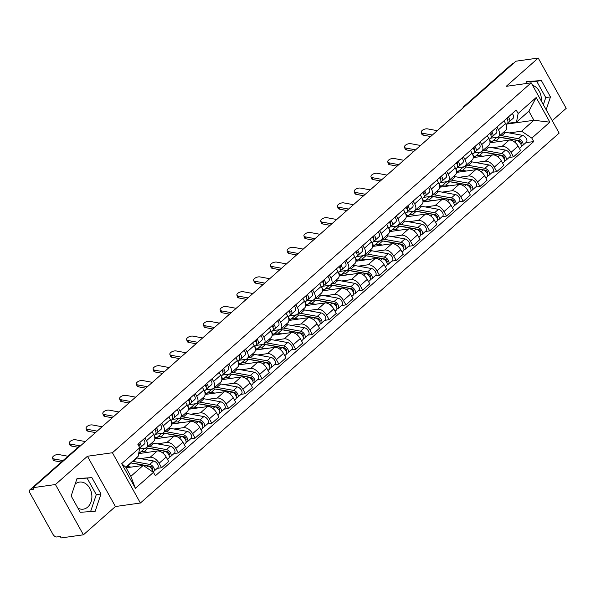 <?xml version="1.0" encoding="UTF-8"?>
<svg xmlns="http://www.w3.org/2000/svg" width="596" height="596" viewBox="0 0 596 596"><rect width="100%" height="100%" fill="white"/><g stroke="black" fill="none" stroke-linecap="round" stroke-linejoin="round"><path stroke-width="0.89" d="M75.163 484.056A13.678 10.452 -98 0 1 79.469 482.082A13.678 10.452 -98 0 1 90.994 491.067A13.678 10.452 -98 0 1 87.731 507.054A13.678 10.452 -98 0 1 83.276 509.163A13.678 10.452 -98 0 1 77.942 508.127M552.239 120.668L566.2 108.338L538.218 58.058L515.927 61.194L33.145 487.662L55.428 484.533L83.418 534.806L115.43 506.525L140.403 503.017L559.16 133.102L531.178 82.829L112.421 452.737L87.448 456.253L55.428 484.533M83.418 534.806L61.127 537.942L60.315 536.475L56.843 536.966A3.509 2.019 -131.5 0 1 52.969 534.344L29.882 492.862A3.509 2.019 -131.5 0 1 29.8 489.919L78.463 446.933A3.509 2.019 48.5 0 1 79.156 446.627L30.493 489.621A3.509 2.019 -131.5 0 0 29.8 489.919M532.571 85.332A13.678 10.452 -98 0 1 541.317 101.037M538.218 58.058L506.205 86.338L531.178 82.829M465.141 106.058L464.612 106.133A3.509 2.019 48.5 0 0 463.919 106.438L512.582 63.452A3.509 2.019 48.5 0 1 513.275 63.146L464.612 106.133A3.509 2.682 82 0 0 463.867 107.183M513.804 63.072L513.275 63.146M30.493 489.621L33.965 489.13L33.145 487.662M140.47 458.615L150.185 457.251A8.068 4.641 48.5 0 1 159.087 463.271L161.576 467.741L168.668 461.475L166.18 457.005A8.068 4.641 -131.5 0 0 157.269 450.986L138.652 453.608M146.713 447.469L153.798 441.204A8.068 4.641 -131.5 0 0 153.612 434.432L146.519 440.697A8.068 4.641 48.5 0 1 146.713 447.469A8.068 4.641 48.5 0 1 145.126 448.162L139.524 448.952M146.519 440.697L144.999 437.956M157.202 468.359L161.576 467.741M153.612 434.432L152.084 431.69M157.232 443.811L166.94 442.448A8.068 4.641 48.5 0 1 175.842 448.468L178.331 452.938L185.423 446.672L182.935 442.202A8.068 4.641 -131.5 0 0 174.032 436.183L154.826 438.887M161.754 423.153L163.282 425.894A8.068 4.641 48.5 0 1 163.468 432.659A8.068 4.641 48.5 0 1 161.881 433.359L155.452 434.268M173.965 453.549L178.331 452.938M163.468 432.659L170.56 426.401A8.068 4.641 -131.5 0 0 170.374 419.629L168.847 416.887M173.987 429.008L183.702 427.645A8.068 4.641 48.5 0 1 192.605 433.665L195.093 438.135L202.186 431.869L199.697 427.399A8.068 4.641 -131.5 0 0 190.787 421.379L171.581 424.084M178.517 408.349L180.037 411.091A8.068 4.641 48.5 0 1 180.23 417.856A8.068 4.641 48.5 0 1 178.644 418.556L172.207 419.457M155.422 437.591L154.193 435.378M190.72 438.745L195.093 438.135M180.23 417.856L187.315 411.598A8.068 4.641 -131.5 0 0 187.129 404.826L185.602 402.084M190.75 414.205L200.457 412.842A8.068 4.641 48.5 0 1 209.36 418.861L211.848 423.331L218.941 417.066L216.452 412.596A8.068 4.641 -131.5 0 0 207.55 406.576L188.343 409.281M195.272 393.546L196.799 396.288A8.068 4.641 48.5 0 1 196.985 403.052A8.068 4.641 48.5 0 1 195.399 403.753L188.969 404.654M172.184 422.78L170.948 420.575M207.482 423.942L211.848 423.331M196.985 403.052L204.078 396.787A8.068 4.641 -131.5 0 0 203.892 390.022L202.364 387.281M207.505 399.402L217.22 398.039A8.068 4.641 48.5 0 1 226.122 404.051L228.611 408.528L235.703 402.263L233.215 397.793A8.068 4.641 -131.5 0 0 224.305 391.773L205.099 394.47M212.034 378.736L213.562 381.485A8.068 4.641 48.5 0 1 213.748 388.249A8.068 4.641 48.5 0 1 212.161 388.95L205.724 389.851M188.939 407.977L187.71 405.772M224.238 409.139L228.611 408.528M213.748 388.249L220.833 381.984A8.068 4.641 -131.5 0 0 220.647 375.219L219.119 372.478M224.267 384.599L233.975 383.235A8.068 4.641 48.5 0 1 242.877 389.248L245.366 393.718L252.458 387.46L249.97 382.99A8.068 4.641 -131.5 0 0 241.067 376.97L221.861 379.667M228.79 363.933L230.317 366.674A8.068 4.641 48.5 0 1 230.503 373.446A8.068 4.641 48.5 0 1 228.916 374.146L222.487 375.048A4.381 2.526 -131.5 0 0 221.652 370.243M205.702 393.174L204.465 390.961M241 394.336L245.366 393.718M230.503 373.446L237.595 367.181A8.068 4.641 -131.5 0 0 237.409 360.416L235.882 357.675M241.022 369.796L250.737 368.425A8.068 4.641 48.5 0 1 259.64 374.444L262.128 378.914L269.221 372.656L266.732 368.179A8.068 4.641 -131.5 0 0 257.822 362.167L238.616 364.864M245.552 349.129L247.079 351.871A8.068 4.641 48.5 0 1 247.265 358.643A8.068 4.641 48.5 0 1 245.679 359.343L239.242 360.245M222.457 378.371L221.228 376.158M257.755 379.533L262.128 378.914M247.265 358.643L254.35 352.378A8.068 4.641 -131.5 0 0 254.164 345.613L252.637 342.871M257.785 354.993L267.492 353.622A8.068 4.641 48.5 0 1 276.395 359.641L278.891 364.111L285.976 357.846L283.487 353.376A8.068 4.641 -131.5 0 0 274.585 347.364L255.379 350.061M262.307 334.326L263.834 337.068A8.068 4.641 48.5 0 1 264.021 343.84A8.068 4.641 48.5 0 1 262.434 344.533L256.004 345.442M239.22 363.567L237.983 361.355M274.518 364.73L278.891 364.111M264.021 343.84L271.113 337.574A8.068 4.641 -131.5 0 0 270.927 330.802L269.399 328.061M274.54 340.182L284.255 338.819A8.068 4.641 48.5 0 1 293.157 344.838L295.646 349.308L302.738 343.043L300.25 338.573A8.068 4.641 -131.5 0 0 291.347 332.553L272.134 335.257M279.07 319.523L280.597 322.265A8.068 4.641 48.5 0 1 280.783 329.037A8.068 4.641 48.5 0 1 279.196 329.73L272.759 330.638M255.975 348.764L254.745 346.552M291.273 349.926L295.646 349.308M280.783 329.037L287.875 322.771A8.068 4.641 -131.5 0 0 287.682 315.999L286.155 313.258M291.302 325.379L301.01 324.015A8.068 4.641 48.5 0 1 309.92 330.035L312.408 334.505L319.493 328.24L317.005 323.77A8.068 4.641 -131.5 0 0 308.102 317.75L288.896 320.454M295.825 304.72L297.352 307.462A8.068 4.641 48.5 0 1 297.538 314.226A8.068 4.641 48.5 0 1 295.951 314.926L289.522 315.835M272.737 333.961L271.508 331.748M308.035 335.116L312.408 334.505M297.538 314.226L304.63 307.968A8.068 4.641 -131.5 0 0 304.444 301.196L302.917 298.454M308.058 310.576L317.772 309.212A8.068 4.641 48.5 0 1 326.675 315.232L329.163 319.702L336.256 313.436L333.767 308.966A8.068 4.641 -131.5 0 0 324.865 302.947L305.651 305.651M312.587 289.917L314.114 292.658A8.068 4.641 48.5 0 1 314.301 299.423A8.068 4.641 48.5 0 1 312.714 300.123L306.277 301.025M289.492 319.158L288.263 316.945M324.79 320.313L329.163 319.702M314.301 299.423L321.393 293.165A8.068 4.641 -131.5 0 0 321.199 286.393L319.672 283.651M324.82 295.772L334.527 294.409A8.068 4.641 48.5 0 1 343.438 300.429L345.926 304.899L353.011 298.633L350.522 294.163A8.068 4.641 -131.5 0 0 341.62 288.144L322.414 290.848M329.342 275.114L330.869 277.855A8.068 4.641 48.5 0 1 331.056 284.62A8.068 4.641 48.5 0 1 329.469 285.32L323.039 286.222M306.255 304.347L305.025 302.142M341.553 305.51L345.926 304.899M331.056 284.62L338.148 278.354A8.068 4.641 -131.5 0 0 337.962 271.59L336.435 268.848M341.575 280.969L351.29 279.606A8.068 4.641 48.5 0 1 360.193 285.618L362.681 290.096L369.773 283.83L367.285 279.36A8.068 4.641 -131.5 0 0 358.382 273.34L339.169 276.037M346.105 260.303L347.632 263.045A8.068 4.641 48.5 0 1 347.818 269.817A8.068 4.641 48.5 0 1 346.231 270.517L339.802 271.418M323.01 289.544L321.78 287.339M358.308 290.706L362.681 290.096M347.818 269.817L354.911 263.551A8.068 4.641 -131.5 0 0 354.717 256.787L353.19 254.045M358.338 266.166L368.045 264.795A8.068 4.641 48.5 0 1 376.955 270.815L379.443 275.285L386.528 269.027L384.04 264.557A8.068 4.641 -131.5 0 0 375.137 258.537L355.931 261.234M362.86 245.5L364.387 248.241A8.068 4.641 48.5 0 1 364.573 255.013A8.068 4.641 48.5 0 1 362.986 255.714L356.557 256.615M339.772 274.741L338.543 272.528M375.07 275.903L379.443 275.285M364.573 255.013L371.666 248.748A8.068 4.641 -131.5 0 0 371.479 241.983L369.952 239.242M375.093 251.363L384.807 249.992A8.068 4.641 48.5 0 1 393.71 256.012L396.198 260.482L403.291 254.224L400.803 249.746A8.068 4.641 -131.5 0 0 391.9 243.734L372.686 246.431M379.622 230.697L381.149 233.438A8.068 4.641 48.5 0 1 381.336 240.21A8.068 4.641 48.5 0 1 379.749 240.911L373.32 241.812M356.527 259.938L355.298 257.725M391.825 261.1L396.198 260.482M381.336 240.21L388.428 233.945A8.068 4.641 -131.5 0 0 388.234 227.18L386.715 224.431M391.855 236.56L401.562 235.189A8.068 4.641 48.5 0 1 410.473 241.209L412.961 245.679L420.046 239.413L417.558 234.943A8.068 4.641 -131.5 0 0 408.655 228.931L389.449 231.628M396.377 215.894L397.905 218.635A8.068 4.641 48.5 0 1 398.091 225.407A8.068 4.641 48.5 0 1 396.504 226.1L390.075 227.009M373.29 245.135L372.06 242.922M408.588 246.297L412.961 245.679M398.091 225.407L405.183 219.142A8.068 4.641 -131.5 0 0 404.997 212.37L403.47 209.628M408.61 221.749L418.325 220.386A8.068 4.641 48.5 0 1 427.228 226.405L429.716 230.875L436.808 224.61L434.32 220.14A8.068 4.641 -131.5 0 0 425.417 214.12L406.204 216.825M413.14 201.09L414.667 203.832A8.068 4.641 48.5 0 1 414.853 210.604A8.068 4.641 48.5 0 1 413.266 211.297L406.837 212.206M390.045 230.332L388.815 228.119M425.343 231.494L429.716 230.875M414.853 210.604L421.946 204.339A8.068 4.641 -131.5 0 0 421.752 197.567L420.232 194.825M425.373 206.946L435.08 205.583A8.068 4.641 48.5 0 1 443.99 211.602L446.478 216.072L453.563 209.807L451.075 205.337A8.068 4.641 -131.5 0 0 442.172 199.317L422.966 202.022M429.895 186.287L431.422 189.029A8.068 4.641 48.5 0 1 431.608 195.793A8.068 4.641 48.5 0 1 430.021 196.494L423.592 197.403A4.381 2.526 -131.5 0 0 422.758 192.59M406.807 215.529L405.578 213.316M442.105 216.683L446.478 216.072M431.608 195.793L438.701 189.535A8.068 4.641 -131.5 0 0 438.514 182.763L436.987 180.022M442.128 192.143L451.842 190.78A8.068 4.641 48.5 0 1 460.745 196.799L463.234 201.269L470.326 195.004L467.838 190.534A8.068 4.641 -131.5 0 0 458.935 184.514L439.721 187.219M446.657 171.484L448.185 174.226A8.068 4.641 48.5 0 1 448.371 180.99A8.068 4.641 48.5 0 1 446.784 181.691L440.355 182.592M423.562 200.725L422.333 198.513M458.86 201.88L463.234 201.269M448.371 180.99L455.463 174.732A8.068 4.641 -131.5 0 0 455.269 167.96L453.75 165.219M458.89 177.34L468.598 175.976A8.068 4.641 48.5 0 1 477.508 181.996L479.996 186.466L487.081 180.201L484.593 175.731A8.068 4.641 -131.5 0 0 475.69 169.711L456.484 172.415M463.412 156.681L464.94 159.423A8.068 4.641 48.5 0 1 465.126 166.187A8.068 4.641 48.5 0 1 463.546 166.887L457.11 167.789M440.325 185.915L439.096 183.71M475.623 187.077L479.996 186.466M465.126 166.187L472.218 159.922A8.068 4.641 -131.5 0 0 472.032 153.157L470.505 150.416M475.645 162.537L485.36 161.173A8.068 4.641 48.5 0 1 494.263 167.185L496.751 171.655L503.843 165.397L501.355 160.927A8.068 4.641 -131.5 0 0 492.452 154.908L473.239 157.605M480.175 141.87L481.702 144.612A8.068 4.641 48.5 0 1 481.888 151.384A8.068 4.641 48.5 0 1 480.302 152.084L473.872 152.986M457.08 171.112L455.851 168.906M492.378 172.274L496.751 171.655M481.888 151.384L488.981 145.119A8.068 4.641 -131.5 0 0 488.787 138.354L487.267 135.612M492.408 147.734L502.115 146.363A8.068 4.641 48.5 0 1 511.025 152.382L513.514 156.852L520.599 150.594L518.11 146.124A8.068 4.641 -131.5 0 0 509.207 140.105L490.001 142.802M496.93 127.067L498.457 129.809A8.068 4.641 48.5 0 1 498.643 136.581A8.068 4.641 48.5 0 1 497.064 137.281L490.627 138.183M473.842 156.308L472.613 154.096M509.14 157.471L513.514 156.852M498.643 136.581L505.736 130.315A8.068 4.641 -131.5 0 0 505.55 123.551L504.022 120.809M143.204 465.416L153.463 472.352L135.411 488.295L121.703 463.666L139.755 447.723L138.145 456.327L125.786 467.242L130.844 476.331L143.204 465.416L126.114 467.815M506.548 124.117L533.919 120.273L528.861 111.184L516.508 122.098L518.118 113.493L516.203 110.051L137.84 444.281L139.755 447.723M518.118 113.493L536.169 97.55L549.87 122.173L531.826 138.116L521.567 131.187L533.919 120.273L549.87 122.173M153.463 472.352L155.377 475.794L533.74 141.565L531.826 138.116M140.403 503.017L112.421 452.737M115.43 506.525L87.448 456.253M91.896 477.634L76.981 478.625L71.162 495.954L80.251 512.284L95.166 511.293L100.985 493.972L91.896 477.634L76.862 478.983M546.159 109.746L550.466 96.917L541.377 80.579L526.469 81.57L525.791 83.582M509.163 132.93L521.567 131.187M516.508 122.098L507.39 123.379M525.895 142.667L533.74 141.565M490.597 141.505L489.368 139.293M135.411 488.295L130.844 476.331M121.703 463.666L125.786 467.242M528.861 111.184L536.169 97.55M90.585 511.599L96.284 494.628L87.195 478.297M96.284 494.628L100.985 493.972M543.366 104.725L545.765 97.58L536.676 81.242L526.342 81.928M536.676 81.242L541.377 80.579M545.765 97.58L550.466 96.917M67.922 456.245L58.862 454.569A4.03 1.952 -18.5 0 0 54.467 455.463A4.03 1.952 -18.5 0 0 52.567 458.033A4.03 1.952 -18.5 0 0 53.916 458.935L54.549 460.82A4.03 1.952 161.5 0 1 53.2 459.918L52.567 458.033M138.861 445.845L138.942 445.793A2.101 1.214 -131.5 0 0 139.032 445.726A2.101 1.214 -131.5 0 0 138.697 443.521M139.248 444.594L138.451 445.085M139.71 447.976L140.351 447.581A4.381 2.526 -131.5 0 0 140.544 447.432A4.381 2.526 -131.5 0 0 139.68 442.649M144.217 444.162A4.381 2.526 -131.5 0 0 144.411 444.013A4.381 2.526 -131.5 0 0 143.547 439.23M139.136 446.613A4.381 2.526 -131.5 0 0 137.855 444.266M62.982 460.611L53.916 458.935M61.321 462.079L54.549 460.82M130.666 462.928A10.519 6.057 48.5 0 1 131.269 463.017L147.882 466.012A4.381 2.526 48.5 0 1 152.569 471.749M126.799 466.348A10.519 6.057 48.5 0 1 127.395 466.43L131.157 467.108M150.17 467.175L151.593 466.973M132.416 463.219A8.24 4.746 48.5 0 1 133.735 463.293L150.348 466.296A2.101 1.214 48.5 0 1 152.233 467.763A2.101 1.214 48.5 0 1 152.33 469.618A2.101 1.214 48.5 0 1 152.151 469.73M132.491 461.319A10.519 6.057 48.5 0 1 133.094 461.401L149.708 464.403A4.381 2.526 48.5 0 1 153.641 467.465A4.381 2.526 48.5 0 1 153.843 471.324A4.381 2.526 48.5 0 1 152.978 471.704L152.777 471.883M136.357 457.899A10.519 6.057 48.5 0 1 136.961 457.981L153.574 460.984A4.381 2.526 48.5 0 1 157.508 464.053A4.381 2.526 48.5 0 1 157.709 467.905L153.843 471.324M152.516 470.877L152.978 471.704M85.34 441.562L75.617 439.766A4.03 1.952 -18.5 0 0 71.222 440.66A4.03 1.952 -18.5 0 0 69.322 443.223A4.03 1.952 -18.5 0 0 70.678 444.132L71.311 446.017A4.03 1.952 161.5 0 1 69.956 445.115L69.322 443.223M155.616 431.042L155.698 430.99A2.101 1.214 -131.5 0 0 155.794 430.923A2.101 1.214 -131.5 0 0 155.452 428.718M156.003 429.791L155.206 430.282M155.943 433.501L157.106 432.778A4.381 2.526 -131.5 0 0 157.307 432.629A4.381 2.526 -131.5 0 0 156.443 427.846M160.972 429.358A4.381 2.526 -131.5 0 0 161.173 429.209A4.381 2.526 -131.5 0 0 160.309 424.427M155.28 434.387A4.381 2.526 -131.5 0 0 155.474 434.238A4.381 2.526 -131.5 0 0 154.617 429.455M80.393 445.927L70.678 444.132M78.083 447.276L71.311 446.017M102.095 426.758L92.38 424.955A4.03 1.952 -18.5 0 0 87.984 425.857A4.03 1.952 -18.5 0 0 86.085 428.42A4.03 1.952 -18.5 0 0 87.433 429.321L88.066 431.213A4.03 1.952 161.5 0 1 86.718 430.312L86.085 428.42M172.378 416.239L172.46 416.187A2.101 1.214 -131.5 0 0 172.557 416.112A2.101 1.214 -131.5 0 0 172.214 413.915M172.766 414.98L171.968 415.479M172.698 418.697L173.868 417.967A4.381 2.526 -131.5 0 0 174.062 417.826A4.381 2.526 -131.5 0 0 173.198 413.043M177.735 414.555A4.381 2.526 -131.5 0 0 177.928 414.406A4.381 2.526 -131.5 0 0 177.064 409.623M172.035 419.584A4.381 2.526 -131.5 0 0 172.237 419.435A4.381 2.526 -131.5 0 0 171.372 414.652M97.155 431.124L87.433 429.321M95.494 432.592L88.066 431.213M139.337 453.511A10.519 6.057 48.5 0 1 140.149 452.476L144.016 449.056A10.519 6.057 48.5 0 1 148.024 448.207L164.645 451.209A4.381 2.526 48.5 0 1 168.571 454.279A4.381 2.526 48.5 0 1 168.772 458.13L167.454 459.3M140.149 452.476A10.519 6.057 48.5 0 1 144.157 451.626L147.912 452.304M166.932 452.371L168.348 452.17M149.171 448.416A8.24 4.746 48.5 0 1 150.49 448.49L167.111 451.492A2.101 1.214 48.5 0 1 168.996 452.96A2.101 1.214 48.5 0 1 169.093 454.815A2.101 1.214 48.5 0 1 168.914 454.927M147.734 446.56A10.519 6.057 48.5 0 1 149.849 446.598L166.47 449.6A4.381 2.526 48.5 0 1 170.396 452.662A4.381 2.526 48.5 0 1 170.605 456.521A4.381 2.526 48.5 0 1 169.741 456.901L169.257 457.326M151.6 443.148A10.519 6.057 48.5 0 1 153.716 443.178L170.337 446.18A4.381 2.526 48.5 0 1 174.263 449.25A4.381 2.526 48.5 0 1 174.472 453.102L170.605 456.521M140.544 452.126L138.883 452.357M138.689 453.422L139.449 453.318M169.279 456.074L169.741 456.901M156.1 438.708A10.519 6.057 48.5 0 1 156.904 437.673L160.771 434.253A10.519 6.057 48.5 0 1 164.787 433.404L181.4 436.406A4.381 2.526 48.5 0 1 185.326 439.475A4.381 2.526 48.5 0 1 185.535 443.327L184.216 444.497M156.904 437.673A10.519 6.057 48.5 0 1 160.913 436.823L164.675 437.501M183.687 437.561L185.11 437.367M157.299 437.322L154.818 438.067M165.934 433.612A8.24 4.746 48.5 0 1 167.252 433.687L183.866 436.682A2.101 1.214 48.5 0 1 185.751 438.157A2.101 1.214 48.5 0 1 185.855 440.004A2.101 1.214 48.5 0 1 185.669 440.124M164.489 431.757A10.519 6.057 48.5 0 1 166.612 431.795L183.225 434.789A4.381 2.526 48.5 0 1 187.159 437.859A4.381 2.526 48.5 0 1 187.36 441.718A4.381 2.526 48.5 0 1 186.496 442.098L186.019 442.523M168.355 428.345A10.519 6.057 48.5 0 1 170.478 428.375L187.092 431.377A4.381 2.526 48.5 0 1 191.025 434.447A4.381 2.526 48.5 0 1 191.227 438.298L187.36 441.718M154.833 438.708L156.204 438.514M186.041 441.271L186.496 442.098M118.857 411.955L109.135 410.152A4.03 1.952 -18.5 0 0 104.74 411.054A4.03 1.952 -18.5 0 0 102.84 413.617A4.03 1.952 -18.5 0 0 104.196 414.518L104.829 416.41A4.03 1.952 161.5 0 1 103.473 415.509L102.84 413.617M189.133 401.436L189.215 401.384A2.101 1.214 -131.5 0 0 189.312 401.309A2.101 1.214 -131.5 0 0 188.969 399.111M189.521 400.177L188.723 400.676M189.461 403.887L190.623 403.164A4.381 2.526 -131.5 0 0 190.824 403.023A4.381 2.526 -131.5 0 0 189.96 398.24M194.49 399.752A4.381 2.526 -131.5 0 0 194.691 399.603A4.381 2.526 -131.5 0 0 193.827 394.82M188.798 404.781A4.381 2.526 -131.5 0 0 188.992 404.632A4.381 2.526 -131.5 0 0 188.135 399.849M113.91 416.321L104.196 414.518M112.257 417.781L104.829 416.41M135.612 397.152L125.898 395.349A4.03 1.952 -18.5 0 0 121.502 396.251A4.03 1.952 -18.5 0 0 119.602 398.813A4.03 1.952 -18.5 0 0 120.951 399.715L121.584 401.607A4.03 1.952 161.5 0 1 120.236 400.706L119.602 398.813M205.896 386.633L205.978 386.58A2.101 1.214 -131.5 0 0 206.074 386.506A2.101 1.214 -131.5 0 0 205.732 384.301M206.283 385.374L205.486 385.865M206.216 389.084L207.386 388.361A4.381 2.526 -131.5 0 0 207.579 388.22A4.381 2.526 -131.5 0 0 206.715 383.437M211.252 384.949A4.381 2.526 -131.5 0 0 211.446 384.8A4.381 2.526 -131.5 0 0 210.589 380.017M205.553 389.978A4.381 2.526 -131.5 0 0 205.754 389.829A4.381 2.526 -131.5 0 0 204.89 385.046M130.673 401.51L120.951 399.715M129.012 402.978L121.584 401.607M152.375 382.341L142.653 380.546A4.03 1.952 -18.5 0 0 138.257 381.447A4.03 1.952 -18.5 0 0 136.357 384.01A4.03 1.952 -18.5 0 0 137.713 384.912L138.346 386.804A4.03 1.952 161.5 0 1 136.991 385.903L136.357 384.01M222.651 371.829L222.733 371.777A2.101 1.214 -131.5 0 0 222.83 371.703A2.101 1.214 -131.5 0 0 222.494 369.498M223.038 370.57L222.241 371.062M222.978 374.281L224.141 373.558A4.381 2.526 -131.5 0 0 224.342 373.409A4.381 2.526 -131.5 0 0 223.478 368.626M228.007 370.146A4.381 2.526 -131.5 0 0 228.208 369.997A4.381 2.526 -131.5 0 0 227.344 365.214M222.315 375.175A4.381 2.526 -131.5 0 0 222.509 375.026L221.146 376.232M147.428 386.707L137.713 384.912M145.774 388.175L138.346 386.804M172.855 423.905A10.519 6.057 48.5 0 1 173.667 422.869L177.534 419.45A10.519 6.057 48.5 0 1 181.542 418.601L198.163 421.603A4.381 2.526 48.5 0 1 202.089 424.672A4.381 2.526 48.5 0 1 202.29 428.524L200.971 429.694M173.667 422.869A10.519 6.057 48.5 0 1 177.675 422.02L181.437 422.698M200.45 422.758L201.865 422.557M174.062 422.519L171.573 423.264M182.689 418.809A8.24 4.746 48.5 0 1 184.008 418.884L200.629 421.879A2.101 1.214 48.5 0 1 202.513 423.354A2.101 1.214 48.5 0 1 202.61 425.201A2.101 1.214 48.5 0 1 202.431 425.32M181.251 416.954A10.519 6.057 48.5 0 1 183.367 416.991L199.988 419.986A4.381 2.526 48.5 0 1 203.914 423.056A4.381 2.526 48.5 0 1 204.123 426.915A4.381 2.526 48.5 0 1 203.258 427.295L202.774 427.719M185.118 413.542A10.519 6.057 48.5 0 1 187.233 413.572L203.854 416.574A4.381 2.526 48.5 0 1 207.78 419.636A4.381 2.526 48.5 0 1 207.989 423.495L204.123 426.915M171.588 423.905L172.967 423.711M202.796 426.468L203.258 427.295M189.617 409.102A10.519 6.057 48.5 0 1 190.422 408.066L194.289 404.647A10.519 6.057 48.5 0 1 198.304 403.797L214.918 406.8A4.381 2.526 48.5 0 1 218.851 409.862A4.381 2.526 48.5 0 1 219.052 413.721L217.734 414.89M190.422 408.066A10.519 6.057 48.5 0 1 194.43 407.217L198.192 407.895M217.205 407.955L218.628 407.753M190.817 407.716L188.336 408.461M199.451 404.006A8.24 4.746 48.5 0 1 200.77 404.073L217.384 407.075A2.101 1.214 48.5 0 1 219.268 408.551A2.101 1.214 48.5 0 1 219.373 410.398A2.101 1.214 48.5 0 1 219.186 410.517M198.006 402.151A10.519 6.057 48.5 0 1 200.129 402.181L216.743 405.183A4.381 2.526 48.5 0 1 220.676 408.253A4.381 2.526 48.5 0 1 220.878 412.112A4.381 2.526 48.5 0 1 220.013 412.484L219.537 412.916M201.873 398.731A10.519 6.057 48.5 0 1 203.996 398.769L220.609 401.771A4.381 2.526 48.5 0 1 224.543 404.833A4.381 2.526 48.5 0 1 224.744 408.692L220.878 412.112M188.351 409.102L189.722 408.908M219.559 411.657L220.013 412.484M206.372 394.291A10.519 6.057 48.5 0 1 207.185 393.256L211.051 389.844A10.519 6.057 48.5 0 1 215.059 388.994L231.68 391.997A4.381 2.526 48.5 0 1 235.606 395.059A4.381 2.526 48.5 0 1 235.807 398.918L234.489 400.087M207.185 393.256A10.519 6.057 48.5 0 1 211.193 392.406L214.955 393.092M233.967 393.151L235.383 392.95M207.579 392.913L205.091 393.658M216.214 389.203A8.24 4.746 48.5 0 1 217.525 389.27L234.146 392.272A2.101 1.214 48.5 0 1 236.031 393.747A2.101 1.214 48.5 0 1 236.128 395.595A2.101 1.214 48.5 0 1 235.949 395.714M214.769 387.348A10.519 6.057 48.5 0 1 216.884 387.378L233.505 390.38A4.381 2.526 48.5 0 1 237.431 393.449A4.381 2.526 48.5 0 1 237.64 397.301A4.381 2.526 48.5 0 1 236.776 397.681L236.292 398.106M218.635 383.928A10.519 6.057 48.5 0 1 220.751 383.966L237.372 386.96A4.381 2.526 48.5 0 1 241.298 390.03A4.381 2.526 48.5 0 1 241.507 393.889L237.64 397.301M205.106 394.299L206.484 394.105M236.314 396.854L236.776 397.681M169.13 367.538L159.415 365.743A4.03 1.952 -18.5 0 0 155.02 366.644A4.03 1.952 -18.5 0 0 153.12 369.207A4.03 1.952 -18.5 0 0 154.468 370.109L155.102 372.001A4.03 1.952 161.5 0 1 153.753 371.099L153.12 369.207M239.413 357.019L239.495 356.967A2.101 1.214 -131.5 0 0 239.592 356.9A2.101 1.214 -131.5 0 0 239.249 354.695M239.801 355.767L239.003 356.259M239.734 359.477L240.903 358.755A4.381 2.526 -131.5 0 0 241.097 358.606A4.381 2.526 -131.5 0 0 240.233 353.823M244.77 355.335A4.381 2.526 -131.5 0 0 244.963 355.194A4.381 2.526 -131.5 0 0 244.107 350.411M239.07 360.371A4.381 2.526 -131.5 0 0 239.272 360.222A4.381 2.526 -131.5 0 0 238.407 355.44M164.191 371.904L154.468 370.109M162.529 373.372L155.102 372.001M223.135 379.488A10.519 6.057 48.5 0 1 223.94 378.453L227.806 375.04A10.519 6.057 48.5 0 1 231.822 374.191L248.435 377.186A4.381 2.526 48.5 0 1 252.369 380.255A4.381 2.526 48.5 0 1 252.57 384.115L251.251 385.284M223.94 378.453A10.519 6.057 48.5 0 1 227.955 377.603L231.71 378.281M250.722 378.348L252.145 378.147M224.334 378.11L221.854 378.855M232.969 374.4A8.24 4.746 48.5 0 1 234.288 374.467L250.901 377.469A2.101 1.214 48.5 0 1 252.786 378.944A2.101 1.214 48.5 0 1 252.89 380.792A2.101 1.214 48.5 0 1 252.704 380.911M231.524 372.545A10.519 6.057 48.5 0 1 233.647 372.575L250.26 375.577A4.381 2.526 48.5 0 1 254.194 378.646A4.381 2.526 48.5 0 1 254.395 382.498A4.381 2.526 48.5 0 1 253.531 382.878L253.054 383.303M235.398 369.125A10.519 6.057 48.5 0 1 237.513 369.162L254.134 372.157A4.381 2.526 48.5 0 1 258.061 375.227A4.381 2.526 48.5 0 1 258.262 379.086L254.395 382.498M221.868 379.488L223.239 379.294M253.076 382.051L253.531 382.878M185.892 352.735L176.17 350.94A4.03 1.952 -18.5 0 0 171.775 351.834A4.03 1.952 -18.5 0 0 169.875 354.404A4.03 1.952 -18.5 0 0 171.231 355.305L171.864 357.198A4.03 1.952 161.5 0 1 170.508 356.289L169.875 354.404M256.168 342.216L256.25 342.164A2.101 1.214 -131.5 0 0 256.347 342.097A2.101 1.214 -131.5 0 0 256.012 339.891M256.556 340.964L255.766 341.456M256.496 344.674L257.658 343.952A4.381 2.526 -131.5 0 0 257.859 343.803A4.381 2.526 -131.5 0 0 256.995 339.02M261.525 340.532A4.381 2.526 -131.5 0 0 261.726 340.39A4.381 2.526 -131.5 0 0 260.862 335.608M255.833 345.561A4.381 2.526 -131.5 0 0 256.027 345.419A4.381 2.526 -131.5 0 0 255.17 340.636M180.946 357.101L171.231 355.305M179.292 358.569L171.864 357.198M239.89 364.685A10.519 6.057 48.5 0 1 240.702 363.649L244.569 360.237A10.519 6.057 48.5 0 1 248.577 359.388L265.198 362.383A4.381 2.526 48.5 0 1 269.124 365.452A4.381 2.526 48.5 0 1 269.325 369.311L268.006 370.474M240.702 363.649A10.519 6.057 48.5 0 1 244.71 362.8L248.472 363.478M267.485 363.545L268.9 363.344M241.097 363.299L238.609 364.052M249.731 359.597A8.24 4.746 48.5 0 1 251.043 359.664L267.664 362.666A2.101 1.214 48.5 0 1 269.548 364.134A2.101 1.214 48.5 0 1 269.645 365.989A2.101 1.214 48.5 0 1 269.466 366.1M248.286 357.742A10.519 6.057 48.5 0 1 250.402 357.771L267.023 360.774A4.381 2.526 48.5 0 1 270.949 363.843A4.381 2.526 48.5 0 1 271.158 367.695A4.381 2.526 48.5 0 1 270.293 368.075L269.809 368.499M252.153 354.322A10.519 6.057 48.5 0 1 254.269 354.359L270.889 357.354A4.381 2.526 48.5 0 1 274.816 360.424A4.381 2.526 48.5 0 1 275.024 364.283L271.158 367.695M238.624 364.685L240.002 364.491M269.832 367.248L270.293 368.075M202.647 337.932L192.933 336.137A4.03 1.952 -18.5 0 0 188.537 337.031A4.03 1.952 -18.5 0 0 186.637 339.601A4.03 1.952 -18.5 0 0 187.986 340.502L188.619 342.387A4.03 1.952 161.5 0 1 187.271 341.486L186.637 339.601M272.931 327.413L273.013 327.36A2.101 1.214 -131.5 0 0 273.11 327.293A2.101 1.214 -131.5 0 0 272.767 325.088M273.318 326.161L272.521 326.653M273.251 329.871L274.421 329.148A4.381 2.526 -131.5 0 0 274.614 328.999A4.381 2.526 -131.5 0 0 273.75 324.217M278.287 325.729A4.381 2.526 -131.5 0 0 278.481 325.58A4.381 2.526 -131.5 0 0 277.624 320.797M272.595 330.758A4.381 2.526 -131.5 0 0 272.789 330.616A4.381 2.526 -131.5 0 0 271.925 325.833M197.708 342.298L187.986 340.502M196.047 343.765L188.619 342.387M256.652 349.882A10.519 6.057 48.5 0 1 257.457 348.846L261.324 345.434A10.519 6.057 48.5 0 1 265.339 344.585L281.953 347.58A4.381 2.526 48.5 0 1 285.886 350.649A4.381 2.526 48.5 0 1 286.087 354.508L284.769 355.67M257.457 348.846A10.519 6.057 48.5 0 1 261.473 347.997L265.227 348.675M284.24 348.742L285.663 348.541M257.852 348.496L255.371 349.241M266.486 344.786A8.24 4.746 48.5 0 1 267.805 344.861L284.419 347.863A2.101 1.214 48.5 0 1 286.303 349.33A2.101 1.214 48.5 0 1 286.408 351.186A2.101 1.214 48.5 0 1 286.222 351.297M265.041 342.938A10.519 6.057 48.5 0 1 267.164 342.968L283.778 345.971A4.381 2.526 48.5 0 1 287.712 349.032A4.381 2.526 48.5 0 1 287.913 352.892A4.381 2.526 48.5 0 1 287.048 353.272L286.572 353.696M268.915 339.519A10.519 6.057 48.5 0 1 271.031 339.549L287.652 342.551A4.381 2.526 48.5 0 1 291.578 345.62A4.381 2.526 48.5 0 1 291.779 349.472L287.913 352.892M255.386 349.882L256.757 349.688M286.594 352.445L287.048 353.272M219.41 323.129L209.688 321.333A4.03 1.952 -18.5 0 0 205.292 322.227A4.03 1.952 -18.5 0 0 203.392 324.79A4.03 1.952 -18.5 0 0 204.748 325.699L205.382 327.584A4.03 1.952 161.5 0 1 204.026 326.683L203.392 324.79M289.686 312.609L289.768 312.557A2.101 1.214 -131.5 0 0 289.865 312.49A2.101 1.214 -131.5 0 0 289.529 310.285M290.073 311.35L289.284 311.85M290.014 315.068L291.176 314.345A4.381 2.526 -131.5 0 0 291.377 314.196A4.381 2.526 -131.5 0 0 290.513 309.413M295.042 310.926A4.381 2.526 -131.5 0 0 295.243 310.777A4.381 2.526 -131.5 0 0 294.379 305.994M289.351 315.954A4.381 2.526 -131.5 0 0 289.552 315.805A4.381 2.526 -131.5 0 0 288.688 311.023M214.463 327.495L204.748 325.699M212.809 328.962L205.382 327.584M273.408 335.079A10.519 6.057 48.5 0 1 274.22 334.043L278.086 330.624A10.519 6.057 48.5 0 1 282.094 329.774L298.715 332.777A4.381 2.526 48.5 0 1 302.641 335.846A4.381 2.526 48.5 0 1 302.85 339.698L301.524 340.867M274.22 334.043A10.519 6.057 48.5 0 1 278.228 333.194L281.99 333.872M301.002 333.939L302.418 333.738M274.614 333.693L272.126 334.438M283.249 329.983A8.24 4.746 48.5 0 1 284.56 330.057L301.181 333.06A2.101 1.214 48.5 0 1 303.066 334.527A2.101 1.214 48.5 0 1 303.163 336.382A2.101 1.214 48.5 0 1 302.984 336.494M281.804 328.128A10.519 6.057 48.5 0 1 283.92 328.165L300.54 331.167A4.381 2.526 48.5 0 1 304.467 334.229A4.381 2.526 48.5 0 1 304.675 338.088A4.381 2.526 48.5 0 1 303.811 338.468L303.327 338.893M285.67 324.716A10.519 6.057 48.5 0 1 287.786 324.745L304.407 327.748A4.381 2.526 48.5 0 1 308.333 330.817A4.381 2.526 48.5 0 1 308.542 334.669L304.675 338.088M272.141 335.079L273.519 334.885M303.349 337.641L303.811 338.468M236.165 308.326L226.45 306.523A4.03 1.952 -18.5 0 0 222.055 307.424A4.03 1.952 -18.5 0 0 220.155 309.987A4.03 1.952 -18.5 0 0 221.503 310.889L222.137 312.781A4.03 1.952 161.5 0 1 220.788 311.879L220.155 309.987M306.448 297.806L306.53 297.754A2.101 1.214 -131.5 0 0 306.627 297.68A2.101 1.214 -131.5 0 0 306.284 295.482M306.836 296.547L306.039 297.046M306.769 300.265L307.938 299.535A4.381 2.526 -131.5 0 0 308.132 299.393A4.381 2.526 -131.5 0 0 307.268 294.61M311.805 296.123A4.381 2.526 -131.5 0 0 311.999 295.974A4.381 2.526 -131.5 0 0 311.142 291.191M306.113 301.151A4.381 2.526 -131.5 0 0 306.307 301.002A4.381 2.526 -131.5 0 0 305.443 296.219M231.226 312.691L221.503 310.889M229.564 314.159L222.137 312.781M252.928 293.523L243.205 291.72A4.03 1.952 -18.5 0 0 238.81 292.621A4.03 1.952 -18.5 0 0 236.91 295.184A4.03 1.952 -18.5 0 0 238.266 296.085L238.899 297.978A4.03 1.952 161.5 0 1 237.543 297.076L236.91 295.184M323.203 283.003L323.285 282.951A2.101 1.214 -131.5 0 0 323.382 282.876A2.101 1.214 -131.5 0 0 323.047 280.679M323.591 281.744L322.801 282.243M323.531 285.454L324.693 284.732A4.381 2.526 -131.5 0 0 324.894 284.59A4.381 2.526 -131.5 0 0 324.03 279.807M328.56 281.319A4.381 2.526 -131.5 0 0 328.761 281.17A4.381 2.526 -131.5 0 0 327.897 276.388M322.868 286.348A4.381 2.526 -131.5 0 0 323.069 286.199A4.381 2.526 -131.5 0 0 322.205 281.416M247.988 297.888L238.266 296.085M246.327 299.348L238.899 297.978M269.683 278.712L259.968 276.916A4.03 1.952 -18.5 0 0 255.572 277.818A4.03 1.952 -18.5 0 0 253.672 280.381A4.03 1.952 -18.5 0 0 255.021 281.282L255.654 283.175A4.03 1.952 161.5 0 1 254.306 282.273L253.672 280.381M339.966 268.2L340.048 268.148A2.101 1.214 -131.5 0 0 340.145 268.073A2.101 1.214 -131.5 0 0 339.802 265.868M340.353 266.941L339.556 267.433M340.286 270.651L341.456 269.928A4.381 2.526 -131.5 0 0 341.65 269.787A4.381 2.526 -131.5 0 0 340.793 265.004M345.322 266.516A4.381 2.526 -131.5 0 0 345.516 266.367A4.381 2.526 -131.5 0 0 344.659 261.584M339.631 271.545A4.381 2.526 -131.5 0 0 339.824 271.396A4.381 2.526 -131.5 0 0 338.96 266.613M264.743 283.078L255.021 281.282M263.082 284.545L255.654 283.175M286.445 263.909L276.723 262.113A4.03 1.952 -18.5 0 0 272.327 263.015A4.03 1.952 -18.5 0 0 270.428 265.578A4.03 1.952 -18.5 0 0 271.783 266.479L272.417 268.371A4.03 1.952 161.5 0 1 271.061 267.47L270.428 265.578M356.721 253.389L356.803 253.345A2.101 1.214 -131.5 0 0 356.9 253.27A2.101 1.214 -131.5 0 0 356.564 251.065M357.108 252.138L356.319 252.63M357.049 255.848L358.211 255.125A4.381 2.526 -131.5 0 0 358.412 254.976A4.381 2.526 -131.5 0 0 357.548 250.193M362.077 251.706A4.381 2.526 -131.5 0 0 362.279 251.564A4.381 2.526 -131.5 0 0 361.414 246.781M356.386 256.742A4.381 2.526 -131.5 0 0 356.587 256.593A4.381 2.526 -131.5 0 0 355.723 251.81M281.506 268.274L271.783 266.479M279.844 269.742L272.417 268.371M303.2 249.106L293.485 247.31A4.03 1.952 -18.5 0 0 289.09 248.212A4.03 1.952 -18.5 0 0 287.19 250.774A4.03 1.952 -18.5 0 0 288.538 251.676L289.172 253.568A4.03 1.952 161.5 0 1 287.823 252.667L287.19 250.774M373.483 238.586L373.565 238.534A2.101 1.214 -131.5 0 0 373.662 238.467A2.101 1.214 -131.5 0 0 373.32 236.262M373.871 237.335L373.074 237.826M373.804 241.045L374.973 240.322A4.381 2.526 -131.5 0 0 375.167 240.173A4.381 2.526 -131.5 0 0 374.31 235.39M378.84 236.903A4.381 2.526 -131.5 0 0 379.034 236.761A4.381 2.526 -131.5 0 0 378.177 231.978M373.148 241.931A4.381 2.526 -131.5 0 0 373.342 241.79A4.381 2.526 -131.5 0 0 372.478 237.007M298.261 253.471L288.538 251.676M296.599 254.939L289.172 253.568M319.963 234.303L310.24 232.507A4.03 1.952 -18.5 0 0 305.845 233.401A4.03 1.952 -18.5 0 0 303.945 235.971A4.03 1.952 -18.5 0 0 305.301 236.873L305.934 238.765A4.03 1.952 161.5 0 1 304.578 237.856L303.945 235.971M390.238 223.783L390.328 223.731A2.101 1.214 -131.5 0 0 390.417 223.664A2.101 1.214 -131.5 0 0 390.082 221.459M390.626 222.531L389.836 223.023M390.566 226.242L391.728 225.519A4.381 2.526 -131.5 0 0 391.93 225.37A4.381 2.526 -131.5 0 0 391.065 220.587M395.595 222.099A4.381 2.526 -131.5 0 0 395.796 221.958A4.381 2.526 -131.5 0 0 394.932 217.175M389.903 227.128A4.381 2.526 -131.5 0 0 390.104 226.987A4.381 2.526 -131.5 0 0 389.24 222.204M315.023 238.668L305.301 236.873M313.362 240.136L305.934 238.765M290.17 320.275A10.519 6.057 48.5 0 1 290.975 319.24L294.841 315.82A10.519 6.057 48.5 0 1 298.857 314.971L315.47 317.973A4.381 2.526 48.5 0 1 319.404 321.043A4.381 2.526 48.5 0 1 319.605 324.894L318.286 326.064M290.975 319.24A10.519 6.057 48.5 0 1 294.99 318.391L298.745 319.069M317.757 319.128L319.18 318.935M291.37 318.89L288.889 319.635M300.004 315.18A8.24 4.746 48.5 0 1 301.323 315.254L317.936 318.249A2.101 1.214 48.5 0 1 319.821 319.724A2.101 1.214 48.5 0 1 319.925 321.572A2.101 1.214 48.5 0 1 319.739 321.691M298.559 313.325A10.519 6.057 48.5 0 1 300.682 313.362L317.296 316.357A4.381 2.526 48.5 0 1 321.229 319.426A4.381 2.526 48.5 0 1 321.43 323.285A4.381 2.526 48.5 0 1 320.566 323.665L320.089 324.09M302.433 309.913A10.519 6.057 48.5 0 1 304.549 309.942L321.17 312.945A4.381 2.526 48.5 0 1 325.096 316.014A4.381 2.526 48.5 0 1 325.297 319.866L321.43 323.285M288.904 320.275L290.282 320.082M320.112 322.838L320.566 323.665M306.925 305.472A10.519 6.057 48.5 0 1 307.737 304.437L311.604 301.017A10.519 6.057 48.5 0 1 315.612 300.168L332.233 303.17A4.381 2.526 48.5 0 1 336.159 306.24A4.381 2.526 48.5 0 1 336.368 310.091L335.041 311.261M307.737 304.437A10.519 6.057 48.5 0 1 311.745 303.587L315.507 304.265M334.52 304.325L335.935 304.124M308.132 304.087L305.644 304.832M316.767 300.377A8.24 4.746 48.5 0 1 318.078 300.451L334.699 303.446A2.101 1.214 48.5 0 1 336.584 304.921A2.101 1.214 48.5 0 1 336.68 306.769A2.101 1.214 48.5 0 1 336.502 306.888M315.321 298.522A10.519 6.057 48.5 0 1 317.437 298.559L334.058 301.554A4.381 2.526 48.5 0 1 337.984 304.623A4.381 2.526 48.5 0 1 338.193 308.482A4.381 2.526 48.5 0 1 337.329 308.862L336.844 309.287M319.188 295.109A10.519 6.057 48.5 0 1 321.304 295.139L337.925 298.142A4.381 2.526 48.5 0 1 341.851 301.204A4.381 2.526 48.5 0 1 342.059 305.063L338.193 308.482M305.659 305.472L307.037 305.279M336.867 308.035L337.329 308.862M323.688 290.669A10.519 6.057 48.5 0 1 324.492 289.634L328.359 286.214A10.519 6.057 48.5 0 1 332.374 285.365L348.988 288.367A4.381 2.526 48.5 0 1 352.921 291.429A4.381 2.526 48.5 0 1 353.123 295.288L351.804 296.458M324.492 289.634A10.519 6.057 48.5 0 1 328.508 288.784L332.263 289.462M351.275 289.522L352.698 289.321M324.887 289.284L322.406 290.029M333.522 285.573A8.24 4.746 48.5 0 1 334.84 285.64L351.454 288.643A2.101 1.214 48.5 0 1 353.339 290.118A2.101 1.214 48.5 0 1 353.443 291.965A2.101 1.214 48.5 0 1 353.257 292.085M332.076 283.718A10.519 6.057 48.5 0 1 334.2 283.748L350.813 286.75A4.381 2.526 48.5 0 1 354.747 289.82A4.381 2.526 48.5 0 1 354.948 293.679A4.381 2.526 48.5 0 1 354.084 294.051L353.607 294.476M335.95 280.299A10.519 6.057 48.5 0 1 338.066 280.336L354.687 283.338A4.381 2.526 48.5 0 1 358.613 286.4A4.381 2.526 48.5 0 1 358.814 290.259L354.948 293.679M322.421 290.669L323.799 290.475M353.629 293.225L354.084 294.051M340.45 275.859A10.519 6.057 48.5 0 1 341.255 274.823L345.121 271.411A10.519 6.057 48.5 0 1 349.129 270.562L365.75 273.564A4.381 2.526 48.5 0 1 369.676 276.626A4.381 2.526 48.5 0 1 369.885 280.485L368.559 281.655M341.255 274.823A10.519 6.057 48.5 0 1 345.263 273.974L349.025 274.659M368.037 274.719L369.453 274.518M341.65 274.48L339.161 275.225M350.284 270.77A8.24 4.746 48.5 0 1 351.595 270.837L368.216 273.84A2.101 1.214 48.5 0 1 370.101 275.315A2.101 1.214 48.5 0 1 370.198 277.162A2.101 1.214 48.5 0 1 370.019 277.282M348.839 268.915A10.519 6.057 48.5 0 1 350.955 268.945L367.576 271.947A4.381 2.526 48.5 0 1 371.502 275.017A4.381 2.526 48.5 0 1 371.71 278.868A4.381 2.526 48.5 0 1 370.846 279.248L370.362 279.673M352.705 265.496A10.519 6.057 48.5 0 1 354.829 265.533L371.442 268.528A4.381 2.526 48.5 0 1 375.368 271.597A4.381 2.526 48.5 0 1 375.577 275.456L371.71 278.868M339.184 275.866L340.554 275.672M370.384 278.421L370.846 279.248M357.205 261.055A10.519 6.057 48.5 0 1 358.01 260.02L361.876 256.608A10.519 6.057 48.5 0 1 365.892 255.758L382.505 258.753A4.381 2.526 48.5 0 1 386.439 261.823A4.381 2.526 48.5 0 1 386.64 265.682L385.321 266.852M358.01 260.02A10.519 6.057 48.5 0 1 362.025 259.171L365.78 259.849M384.793 259.916L386.215 259.714M358.405 259.677L355.924 260.422M367.039 255.967A8.24 4.746 48.5 0 1 368.358 256.034L384.971 259.036A2.101 1.214 48.5 0 1 386.864 260.512A2.101 1.214 48.5 0 1 386.96 262.359A2.101 1.214 48.5 0 1 386.774 262.478M365.601 254.112A10.519 6.057 48.5 0 1 367.717 254.142L384.338 257.144A4.381 2.526 48.5 0 1 388.264 260.214A4.381 2.526 48.5 0 1 388.465 264.065A4.381 2.526 48.5 0 1 387.609 264.445L387.124 264.87M369.468 250.692A10.519 6.057 48.5 0 1 371.584 250.73L388.205 253.725A4.381 2.526 48.5 0 1 392.131 256.794A4.381 2.526 48.5 0 1 392.332 260.653L388.465 264.065M355.939 261.055L357.317 260.862M387.147 263.618L387.609 264.445M373.968 246.252A10.519 6.057 48.5 0 1 374.772 245.217L378.639 241.805A10.519 6.057 48.5 0 1 382.647 240.955L399.268 243.95A4.381 2.526 48.5 0 1 403.194 247.02A4.381 2.526 48.5 0 1 403.403 250.879L402.077 252.041M374.772 245.217A10.519 6.057 48.5 0 1 378.78 244.367L382.543 245.045M401.555 245.112L402.97 244.911M375.167 244.867L372.679 245.619M383.802 241.156A8.24 4.746 48.5 0 1 385.113 241.231L401.734 244.233A2.101 1.214 48.5 0 1 403.619 245.701A2.101 1.214 48.5 0 1 403.715 247.556A2.101 1.214 48.5 0 1 403.537 247.668M382.356 239.309A10.519 6.057 48.5 0 1 384.472 239.339L401.093 242.341A4.381 2.526 48.5 0 1 405.019 245.41A4.381 2.526 48.5 0 1 405.228 249.262A4.381 2.526 48.5 0 1 404.364 249.642L403.879 250.067M386.223 235.889A10.519 6.057 48.5 0 1 388.346 235.927L404.96 238.921A4.381 2.526 48.5 0 1 408.886 241.991A4.381 2.526 48.5 0 1 409.094 245.85L405.228 249.262M372.701 246.252L374.072 246.059M403.902 248.815L404.364 249.642M336.718 219.499L327.003 217.704A4.03 1.952 -18.5 0 0 322.607 218.598A4.03 1.952 -18.5 0 0 320.708 221.161A4.03 1.952 -18.5 0 0 322.056 222.07L322.689 223.954A4.03 1.952 161.5 0 1 321.341 223.053L320.708 221.161M407.001 208.98L407.083 208.928A2.101 1.214 -131.5 0 0 407.18 208.861A2.101 1.214 -131.5 0 0 406.837 206.656M407.388 207.728L406.591 208.22M407.321 211.438L408.491 210.716A4.381 2.526 -131.5 0 0 408.685 210.567A4.381 2.526 -131.5 0 0 407.828 205.784M412.358 207.296A4.381 2.526 -131.5 0 0 412.551 207.147A4.381 2.526 -131.5 0 0 411.694 202.364M406.666 212.325A4.381 2.526 -131.5 0 0 406.859 212.183A4.381 2.526 -131.5 0 0 405.995 207.401M331.778 223.865L322.056 222.07M330.117 225.333L322.689 223.954M390.723 231.449A10.519 6.057 48.5 0 1 391.527 230.414L395.401 227.001A10.519 6.057 48.5 0 1 399.409 226.145L416.023 229.147A4.381 2.526 48.5 0 1 419.957 232.216A4.381 2.526 48.5 0 1 420.158 236.076L418.839 237.238M391.527 230.414A10.519 6.057 48.5 0 1 395.543 229.564L399.298 230.242M418.31 230.309L419.733 230.108M391.922 230.063L389.441 230.808M400.557 226.353A8.24 4.746 48.5 0 1 401.875 226.428L418.489 229.43A2.101 1.214 48.5 0 1 420.381 230.898A2.101 1.214 48.5 0 1 420.478 232.753A2.101 1.214 48.5 0 1 420.292 232.865M399.119 224.506A10.519 6.057 48.5 0 1 401.235 224.536L417.856 227.538A4.381 2.526 48.5 0 1 421.782 230.6A4.381 2.526 48.5 0 1 421.983 234.459A4.381 2.526 48.5 0 1 421.126 234.839L420.642 235.264M402.985 221.086A10.519 6.057 48.5 0 1 405.101 221.116L421.722 224.118A4.381 2.526 48.5 0 1 425.648 227.188A4.381 2.526 48.5 0 1 425.849 231.039L421.983 234.459M389.456 231.449L390.834 231.255M420.664 234.012L421.126 234.839M353.48 204.696L343.758 202.901A4.03 1.952 -18.5 0 0 339.362 203.795A4.03 1.952 -18.5 0 0 337.463 206.358A4.03 1.952 -18.5 0 0 338.819 207.266L339.452 209.151A4.03 1.952 161.5 0 1 338.096 208.25L337.463 206.358M423.756 194.177L423.845 194.125A2.101 1.214 -131.5 0 0 423.935 194.058A2.101 1.214 -131.5 0 0 423.6 191.852M424.143 192.918L423.354 193.417M424.084 196.635L425.246 195.913A4.381 2.526 -131.5 0 0 425.447 195.764A4.381 2.526 -131.5 0 0 424.583 190.981M429.113 192.493A4.381 2.526 -131.5 0 0 429.314 192.344A4.381 2.526 -131.5 0 0 428.45 187.561M423.421 197.522A4.381 2.526 -131.5 0 0 423.622 197.373L422.259 198.58M348.541 209.062L338.819 207.266M346.879 210.53L339.452 209.151M407.485 216.646A10.519 6.057 48.5 0 1 408.29 215.61L412.156 212.191A10.519 6.057 48.5 0 1 416.164 211.342L432.785 214.344A4.381 2.526 48.5 0 1 436.712 217.413A4.381 2.526 48.5 0 1 436.92 221.265L435.594 222.435M408.29 215.61A10.519 6.057 48.5 0 1 412.298 214.761L416.06 215.439M435.073 215.499L436.488 215.305M408.685 215.26L406.196 216.005M417.319 211.55A8.24 4.746 48.5 0 1 418.63 211.625L435.251 214.62A2.101 1.214 48.5 0 1 437.136 216.095A2.101 1.214 48.5 0 1 437.233 217.95A2.101 1.214 48.5 0 1 437.054 218.061M415.874 209.695A10.519 6.057 48.5 0 1 417.99 209.732L434.611 212.727A4.381 2.526 48.5 0 1 438.537 215.797A4.381 2.526 48.5 0 1 438.745 219.656A4.381 2.526 48.5 0 1 437.881 220.036L437.397 220.46M419.74 206.283A10.519 6.057 48.5 0 1 421.864 206.313L438.477 209.315A4.381 2.526 48.5 0 1 442.403 212.385A4.381 2.526 48.5 0 1 442.612 216.236L438.745 219.656M406.219 216.646L407.589 216.452M437.419 219.209L437.881 220.036M370.235 189.893L360.52 188.09A4.03 1.952 -18.5 0 0 356.125 188.992A4.03 1.952 -18.5 0 0 354.225 191.554A4.03 1.952 -18.5 0 0 355.581 192.456L356.207 194.348A4.03 1.952 161.5 0 1 354.858 193.447L354.225 191.554M440.518 179.374L440.6 179.321A2.101 1.214 -131.5 0 0 440.697 179.247A2.101 1.214 -131.5 0 0 440.355 177.049M440.906 178.115L440.109 178.614M440.839 181.832L442.008 181.102A4.381 2.526 -131.5 0 0 442.202 180.96A4.381 2.526 -131.5 0 0 441.345 176.178M445.875 177.69A4.381 2.526 -131.5 0 0 446.069 177.541A4.381 2.526 -131.5 0 0 445.212 172.758M440.183 182.719A4.381 2.526 -131.5 0 0 440.377 182.57A4.381 2.526 -131.5 0 0 439.513 177.787M365.296 194.259L355.581 192.456M363.635 195.726L356.207 194.348M424.24 201.843A10.519 6.057 48.5 0 1 425.045 200.807L428.919 197.388A10.519 6.057 48.5 0 1 432.927 196.538L449.54 199.541A4.381 2.526 48.5 0 1 453.474 202.61A4.381 2.526 48.5 0 1 453.675 206.462L452.357 207.631M425.045 200.807A10.519 6.057 48.5 0 1 429.06 199.958L432.815 200.636M451.828 200.696L453.251 200.502M425.44 200.457L422.959 201.202M434.074 196.747A8.24 4.746 48.5 0 1 435.393 196.822L452.006 199.816A2.101 1.214 48.5 0 1 453.899 201.292A2.101 1.214 48.5 0 1 453.996 203.139A2.101 1.214 48.5 0 1 453.809 203.258M432.636 194.892A10.519 6.057 48.5 0 1 434.752 194.929L451.373 197.924A4.381 2.526 48.5 0 1 455.299 200.994A4.381 2.526 48.5 0 1 455.5 204.853A4.381 2.526 48.5 0 1 454.644 205.233L454.159 205.657M436.503 191.48A10.519 6.057 48.5 0 1 438.619 191.51L455.24 194.512A4.381 2.526 48.5 0 1 459.166 197.581A4.381 2.526 48.5 0 1 459.367 201.433L455.5 204.853M422.974 201.843L424.352 201.649M454.182 204.406L454.644 205.233M386.998 175.09L377.275 173.287A4.03 1.952 -18.5 0 0 372.88 174.188A4.03 1.952 -18.5 0 0 370.98 176.751A4.03 1.952 -18.5 0 0 372.336 177.653L372.969 179.545A4.03 1.952 161.5 0 1 371.613 178.644L370.98 176.751M457.274 164.571L457.363 164.518A2.101 1.214 -131.5 0 0 457.452 164.444A2.101 1.214 -131.5 0 0 457.117 162.246M457.661 163.311L456.871 163.811M457.601 167.022L458.764 166.299A4.381 2.526 -131.5 0 0 458.965 166.157A4.381 2.526 -131.5 0 0 458.1 161.374M462.63 162.887A4.381 2.526 -131.5 0 0 462.831 162.738A4.381 2.526 -131.5 0 0 461.967 157.955M456.938 167.916A4.381 2.526 -131.5 0 0 457.139 167.767A4.381 2.526 -131.5 0 0 456.275 162.984M382.058 179.456L372.336 177.653M380.397 180.916L372.969 179.545M441.003 187.04A10.519 6.057 48.5 0 1 441.807 186.004L445.674 182.585A10.519 6.057 48.5 0 1 449.682 181.735L466.303 184.738A4.381 2.526 48.5 0 1 470.229 187.807A4.381 2.526 48.5 0 1 470.438 191.659L469.112 192.828M441.807 186.004A10.519 6.057 48.5 0 1 445.815 185.155L449.578 185.833M468.59 185.892L470.006 185.691M442.202 185.654L439.714 186.399M450.837 181.944A8.24 4.746 48.5 0 1 452.148 182.018L468.769 185.013A2.101 1.214 48.5 0 1 470.654 186.488A2.101 1.214 48.5 0 1 470.751 188.336A2.101 1.214 48.5 0 1 470.572 188.455M449.391 180.089A10.519 6.057 48.5 0 1 451.507 180.126L468.128 183.121A4.381 2.526 48.5 0 1 472.054 186.19A4.381 2.526 48.5 0 1 472.263 190.049A4.381 2.526 48.5 0 1 471.399 190.429L470.922 190.854M453.258 176.677A10.519 6.057 48.5 0 1 455.381 176.707L471.995 179.709A4.381 2.526 48.5 0 1 475.921 182.771A4.381 2.526 48.5 0 1 476.13 186.63L472.263 190.049M439.736 187.04L441.107 186.846M470.937 189.595L471.399 190.429M403.753 160.279L394.038 158.484A4.03 1.952 -18.5 0 0 389.642 159.385A4.03 1.952 -18.5 0 0 387.743 161.948A4.03 1.952 -18.5 0 0 389.099 162.85L389.732 164.742A4.03 1.952 161.5 0 1 388.376 163.84L387.743 161.948M474.036 149.767L474.118 149.715A2.101 1.214 -131.5 0 0 474.215 149.641A2.101 1.214 -131.5 0 0 473.872 147.435M474.423 148.508L473.626 149M474.356 152.218L475.526 151.496A4.381 2.526 -131.5 0 0 475.72 151.347A4.381 2.526 -131.5 0 0 474.863 146.564M479.393 148.084A4.381 2.526 -131.5 0 0 479.586 147.935A4.381 2.526 -131.5 0 0 478.73 143.152M473.701 153.112A4.381 2.526 -131.5 0 0 473.894 152.963A4.381 2.526 -131.5 0 0 473.038 148.18M398.813 164.645L389.099 162.85M397.152 166.113L389.732 164.742M457.758 172.237A10.519 6.057 48.5 0 1 458.562 171.201L462.436 167.781A10.519 6.057 48.5 0 1 466.445 166.932L483.058 169.934A4.381 2.526 48.5 0 1 486.992 172.996A4.381 2.526 48.5 0 1 487.193 176.856L485.874 178.025M458.562 171.201A10.519 6.057 48.5 0 1 462.578 170.352L466.333 171.03M485.345 171.089L486.768 170.888M458.957 170.851L456.476 171.596M467.592 167.141A8.24 4.746 48.5 0 1 468.91 167.208L485.531 170.21A2.101 1.214 48.5 0 1 487.416 171.685A2.101 1.214 48.5 0 1 487.513 173.533A2.101 1.214 48.5 0 1 487.334 173.652M466.154 165.286A10.519 6.057 48.5 0 1 468.27 165.316L484.891 168.318A4.381 2.526 48.5 0 1 488.817 171.387A4.381 2.526 48.5 0 1 489.018 175.239A4.381 2.526 48.5 0 1 488.161 175.619L487.677 176.043M470.02 161.866A10.519 6.057 48.5 0 1 472.136 161.903L488.757 164.906A4.381 2.526 48.5 0 1 492.683 167.968A4.381 2.526 48.5 0 1 492.885 171.827L489.018 175.239M456.491 172.237L457.87 172.043M487.699 174.792L488.161 175.619M420.515 145.476L410.793 143.681A4.03 1.952 -18.5 0 0 406.397 144.582A4.03 1.952 -18.5 0 0 404.498 147.145A4.03 1.952 -18.5 0 0 405.854 148.046L406.487 149.939A4.03 1.952 161.5 0 1 405.131 149.037L404.498 147.145M490.791 134.957L490.88 134.912A2.101 1.214 -131.5 0 0 490.97 134.838A2.101 1.214 -131.5 0 0 490.635 132.632M491.178 133.705L490.389 134.197M491.119 137.415L492.281 136.693A4.381 2.526 -131.5 0 0 492.482 136.544A4.381 2.526 -131.5 0 0 491.618 131.761M496.148 133.273A4.381 2.526 -131.5 0 0 496.349 133.131A4.381 2.526 -131.5 0 0 495.485 128.349M490.456 138.309A4.381 2.526 -131.5 0 0 490.657 138.16A4.381 2.526 -131.5 0 0 489.793 133.377M415.576 149.842L405.854 148.046M413.915 151.309L406.487 149.939M474.52 157.426A10.519 6.057 48.5 0 1 475.325 156.39L479.191 152.978A10.519 6.057 48.5 0 1 483.2 152.129L499.82 155.131A4.381 2.526 48.5 0 1 503.747 158.193A4.381 2.526 48.5 0 1 503.955 162.052L502.629 163.222M475.325 156.39A10.519 6.057 48.5 0 1 479.333 155.541L483.095 156.226M502.108 156.286L503.523 156.085M475.72 156.048L473.231 156.793M484.354 152.338A8.24 4.746 48.5 0 1 485.665 152.405L502.286 155.407A2.101 1.214 48.5 0 1 504.171 156.882A2.101 1.214 48.5 0 1 504.268 158.73A2.101 1.214 48.5 0 1 504.089 158.849M482.909 150.483A10.519 6.057 48.5 0 1 485.032 150.512L501.646 153.515A4.381 2.526 48.5 0 1 505.572 156.584A4.381 2.526 48.5 0 1 505.78 160.436A4.381 2.526 48.5 0 1 504.916 160.816L504.44 161.24M486.776 147.063A10.519 6.057 48.5 0 1 488.899 147.1L505.512 150.095A4.381 2.526 48.5 0 1 509.446 153.165A4.381 2.526 48.5 0 1 509.647 157.024L505.78 160.436M473.254 157.433L474.625 157.24M504.454 159.989L504.916 160.816M437.278 130.673L427.555 128.878A4.03 1.952 -18.5 0 0 423.16 129.779A4.03 1.952 -18.5 0 0 421.26 132.342A4.03 1.952 -18.5 0 0 422.616 133.243L423.249 135.136A4.03 1.952 161.5 0 1 421.893 134.234L421.26 132.342M507.554 120.154L507.636 120.101A2.101 1.214 -131.5 0 0 507.732 120.034A2.101 1.214 -131.5 0 0 507.39 117.829M507.941 118.902L507.144 119.394M507.881 122.612L509.044 121.889A4.381 2.526 -131.5 0 0 509.237 121.74A4.381 2.526 -131.5 0 0 508.381 116.958M512.91 118.47A4.381 2.526 -131.5 0 0 513.104 118.328A4.381 2.526 -131.5 0 0 512.247 113.545M507.218 123.499A4.381 2.526 -131.5 0 0 507.412 123.357A4.381 2.526 -131.5 0 0 506.555 118.574M432.331 135.039L422.616 133.243M430.67 136.506L423.249 135.136M491.275 142.623A10.519 6.057 48.5 0 1 492.08 141.587L495.954 138.175A10.519 6.057 48.5 0 1 499.962 137.326L516.576 140.321A4.381 2.526 48.5 0 1 520.509 143.39A4.381 2.526 48.5 0 1 520.71 147.249L519.392 148.411M492.08 141.587A10.519 6.057 48.5 0 1 496.095 140.738L499.85 141.416M518.863 141.483L520.286 141.282M492.475 141.245L489.994 141.99M501.109 137.534A8.24 4.746 48.5 0 1 502.428 137.601L519.049 140.604A2.101 1.214 48.5 0 1 520.934 142.071A2.101 1.214 48.5 0 1 521.031 143.927A2.101 1.214 48.5 0 1 520.852 144.046M499.672 135.679A10.519 6.057 48.5 0 1 501.787 135.709L518.408 138.712A4.381 2.526 48.5 0 1 522.334 141.781A4.381 2.526 48.5 0 1 522.536 145.633A4.381 2.526 48.5 0 1 521.679 146.013L521.195 146.437M503.538 132.26A10.519 6.057 48.5 0 1 505.654 132.297L522.275 135.292A4.381 2.526 48.5 0 1 526.201 138.361A4.381 2.526 48.5 0 1 526.402 142.221L522.536 145.633M490.009 142.623L491.387 142.429M521.217 145.186L521.679 146.013M509.207 140.105L502.115 146.363M492.452 154.908L485.36 161.173M475.69 169.711L468.598 175.976M458.935 184.514L451.842 190.78M442.172 199.317L435.08 205.583M425.417 214.12L418.325 220.386M408.655 228.931L401.562 235.189M391.9 243.734L384.807 249.992M375.137 258.537L368.045 264.795M358.382 273.34L351.29 279.606M341.62 288.144L334.527 294.409M324.865 302.947L317.772 309.212M308.102 317.75L301.01 324.015M291.347 332.553L284.255 338.819M274.585 347.364L267.492 353.622M257.822 362.167L250.737 368.425M241.067 376.97L233.975 383.235M224.305 391.773L217.22 398.039M207.55 406.576L200.457 412.842M190.787 421.379L183.702 427.645M174.032 436.183L166.94 442.448M157.269 450.986L150.185 457.251M488.787 138.354L481.702 144.612M472.032 153.157L464.94 159.423M455.269 167.96L448.185 174.226M438.514 182.763L431.422 189.029M421.752 197.567L414.667 203.832M404.997 212.37L397.905 218.635M388.234 227.18L381.149 233.438M371.479 241.983L364.387 248.241M354.717 256.787L347.632 263.045M337.962 271.59L330.869 277.855M321.199 286.393L314.114 292.658M304.444 301.196L297.352 307.462M287.682 315.999L280.597 322.265M270.927 330.802L263.834 337.068M254.164 345.613L247.079 351.871M237.409 360.416L230.317 366.674M220.647 375.219L213.562 381.485M203.892 390.022L196.799 396.288M187.129 404.826L180.037 411.091M170.374 419.629L163.282 425.894M505.55 123.551L498.457 129.809M501.355 160.927L494.263 167.185M484.593 175.731L477.508 181.996M467.838 190.534L460.745 196.799M451.075 205.337L443.99 211.602M434.32 220.14L427.228 226.405M417.558 234.943L410.473 241.209M400.803 249.746L393.71 256.012M384.04 264.557L376.955 270.815M367.285 279.36L360.193 285.618M350.522 294.163L343.438 300.429M333.767 308.966L326.675 315.232M317.005 323.77L309.92 330.035M300.25 338.573L293.157 344.838M283.487 353.376L276.395 359.641M266.732 368.179L259.64 374.444M249.97 382.99L242.877 389.248M233.215 397.793L226.122 404.051M216.452 412.596L209.36 418.861M199.697 427.399L192.605 433.665M182.935 442.202L175.842 448.468M166.18 457.005L159.087 463.271M518.11 146.124L511.025 152.382M78.463 446.933A3.509 3.509 0 0 1 80.192 446.106A3.509 2.682 82 0 0 79.156 446.627L79.685 446.553M131.269 463.017L127.395 466.43M147.882 466.012L146.236 467.465M152.569 469.231L152.107 469.633M136.961 457.981L133.094 461.401M153.574 460.984L149.708 464.403M148.024 448.207L144.157 451.626M164.645 451.209L162.686 452.938M169.324 454.428L168.869 454.83M153.716 443.178L149.849 446.598M170.337 446.18L166.47 449.6M164.787 433.404L160.913 436.823M181.4 436.406L179.441 438.135M186.086 439.617L185.624 440.027M170.478 428.375L166.612 431.795M187.092 431.377L183.225 434.789M181.542 418.601L177.675 422.02M198.163 421.603L196.203 423.331M202.841 424.814L202.387 425.224M187.233 413.572L183.367 416.991M203.854 416.574L199.988 419.986M198.304 403.797L194.43 407.217M214.918 406.8L212.958 408.528M219.604 410.011L219.142 410.421M203.996 398.769L200.129 402.181M220.609 401.771L216.743 405.183M215.059 388.994L211.193 392.406M231.68 391.997L229.721 393.725M236.359 395.208L235.904 395.61M220.751 383.966L216.884 387.378M237.372 386.96L233.505 390.38M231.822 374.191L227.955 377.603M248.435 377.186L246.476 378.922M253.121 380.404L252.659 380.807M237.513 369.162L233.647 372.575M254.134 372.157L250.26 375.577M248.577 359.388L244.71 362.8M265.198 362.383L263.238 364.111M269.876 365.601L269.422 366.004M254.269 354.359L250.402 357.771M270.889 357.354L267.023 360.774M265.339 344.585L261.473 347.997M281.953 347.58L279.993 349.308M286.639 350.798L286.177 351.2M271.031 339.549L267.164 342.968M287.652 342.551L283.778 345.971M282.094 329.774L278.228 333.194M298.715 332.777L296.756 334.505M303.394 335.988L302.939 336.397M287.786 324.745L283.92 328.165M304.407 327.748L300.54 331.167M298.857 314.971L294.99 318.391M315.47 317.973L313.518 319.702M320.156 321.184L319.694 321.594M304.549 309.942L300.682 313.362M321.17 312.945L317.296 316.357M315.612 300.168L311.745 303.587M332.233 303.17L330.273 304.899M336.911 306.381L336.457 306.791M321.304 295.139L317.437 298.559M337.925 298.142L334.058 301.554M332.374 285.365L328.508 288.784M348.988 288.367L347.036 290.096M353.674 291.578L353.212 291.98M338.066 280.336L334.2 283.748M354.687 283.338L350.813 286.75M349.129 270.562L345.263 273.974M365.75 273.564L363.791 275.292M370.429 276.775L369.974 277.177M354.829 265.533L350.955 268.945M371.442 268.528L367.576 271.947M365.892 255.758L362.025 259.171M382.505 258.753L380.553 260.489M387.191 261.972L386.73 262.374M371.584 250.73L367.717 254.142M388.205 253.725L384.338 257.144M382.647 240.955L378.78 244.367M399.268 243.95L397.308 245.679M403.946 247.169L403.492 247.571M388.346 235.927L384.472 239.339M404.96 238.921L401.093 242.341M399.409 226.145L395.543 229.564M416.023 229.147L414.071 230.875M420.709 232.365L420.247 232.768M405.101 221.116L401.235 224.536M421.722 224.118L417.856 227.538M416.164 211.342L412.298 214.761M432.785 214.344L430.826 216.072M437.464 217.555L437.01 217.965M421.864 206.313L417.99 209.732M438.477 209.315L434.611 212.727M432.927 196.538L429.06 199.958M449.54 199.541L447.589 201.269M454.227 202.752L453.765 203.161M438.619 191.51L434.752 194.929M455.24 194.512L451.373 197.924M449.682 181.735L445.815 185.155M466.303 184.738L464.344 186.466M470.982 187.949L470.527 188.358M455.381 176.707L451.507 180.126M471.995 179.709L468.128 183.121M466.445 166.932L462.578 170.352M483.058 169.934L481.106 171.663M487.744 173.145L487.282 173.548M472.136 161.903L468.27 165.316M488.757 164.906L484.891 168.318M483.2 152.129L479.333 155.541M499.82 155.131L497.861 156.86M504.499 158.342L504.045 158.745M488.899 147.1L485.032 150.512M505.512 150.095L501.646 153.515M499.962 137.326L496.095 140.738M516.576 140.321L514.624 142.057M521.262 143.539L520.8 143.941M505.654 132.297L501.787 135.709M522.275 135.292L518.408 138.712M463.919 106.438A3.509 3.509 0 0 0 462.883 108.047M140.544 447.432L144.411 444.013M157.307 432.629L161.173 429.209M154.111 435.445L155.474 434.238M174.062 417.826L177.928 414.406M170.873 420.642L172.237 419.435M190.824 403.023L194.691 399.603M187.628 405.839L188.992 404.632M207.579 388.22L211.446 384.8M204.391 391.036L205.754 389.829M224.342 373.409L228.208 369.997M241.097 358.606L244.963 355.194M237.908 361.422L239.272 360.222M257.859 343.803L261.726 340.39M254.671 346.619L256.027 345.419M274.614 328.999L278.481 325.58M271.426 331.816L272.789 330.616M291.377 314.196L295.243 310.777M288.188 317.012L289.552 315.805M308.132 299.393L311.999 295.974M304.943 302.209L306.307 301.002M324.894 284.59L328.761 281.17M321.706 287.406L323.069 286.199M341.65 269.787L345.516 266.367M338.461 272.603L339.824 271.396M358.412 254.976L362.279 251.564M355.223 257.8L356.587 256.593M375.167 240.173L379.034 236.761M371.978 242.989L373.342 241.79M391.93 225.37L395.796 221.958M388.741 228.186L390.104 226.987M408.685 210.567L412.551 207.147M405.496 213.383L406.859 212.183M425.447 195.764L429.314 192.344M442.202 180.96L446.069 177.541M439.014 183.777L440.377 182.57M458.965 166.157L462.831 162.738M455.776 168.973L457.139 167.767M475.72 151.347L479.586 147.935M472.531 154.17L473.894 152.963M492.482 136.544L496.349 133.131M489.294 139.367L490.657 138.16M509.237 121.74L513.104 118.328M506.049 124.557L507.412 123.357"/></g></svg>

